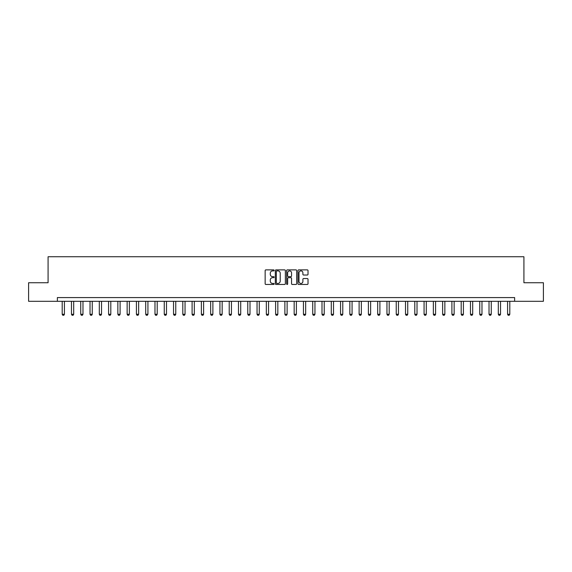 <?xml version="1.0" encoding="UTF-8"?>
<svg xmlns="http://www.w3.org/2000/svg" width="572" height="572" viewBox="0 0 572 572"><rect width="100%" height="100%" fill="white"/><g stroke="black" fill="none" stroke-linecap="round" stroke-linejoin="round"><path stroke-width="0.86" d="M274.124 270.392A0.508 0.508 0 0 0 273.616 269.877L265.873 269.877A0.729 0.729 0 0 0 265.143 270.606L265.143 283.726A0.729 0.729 0 0 0 265.873 284.456L273.616 284.456A0.508 0.508 0 0 0 274.124 283.941A0.508 0.508 0 0 0 273.616 283.433L272.608 283.433A2.331 2.331 0 0 1 270.277 281.102L270.277 280.008A2.331 2.331 0 0 1 272.608 277.677L273.616 277.677A0.508 0.508 0 0 0 274.124 277.17A0.508 0.508 0 0 0 273.616 276.655L272.608 276.655A2.331 2.331 0 0 1 270.277 274.324L270.277 273.23A2.331 2.331 0 0 1 272.608 270.899L273.616 270.899A0.508 0.508 0 0 0 274.124 270.392M307.293 275.018A0.729 0.729 0 0 0 308.022 274.288L308.022 270.606A0.729 0.729 0 0 0 307.293 269.877L298.698 269.877A0.729 0.729 0 0 0 297.969 270.606L297.969 283.726A0.729 0.729 0 0 0 298.698 284.456L307.293 284.456A0.729 0.729 0 0 0 308.022 283.726L308.022 279.279A0.729 0.729 0 0 0 307.293 278.55L303.618 278.55A0.729 0.729 0 0 0 302.888 279.279L302.888 281.481A1.952 1.952 0 0 1 300.936 283.433A1.952 1.952 0 0 1 298.992 281.481L298.992 272.851A1.952 1.952 0 0 1 300.936 270.899A1.952 1.952 0 0 1 302.888 272.851L302.888 274.288A0.729 0.729 0 0 0 303.618 275.018L307.293 275.018M57.364 301.294L28.6 301.294L28.6 282.732L48.084 282.732L48.084 256.749L523.916 256.749L523.916 282.732L543.4 282.732L543.4 301.294L514.636 301.294L514.636 297.583L57.364 297.583L57.364 301.294L514.636 301.294M285.364 270.606A0.729 0.729 0 0 0 284.634 269.877L276.033 269.877A0.729 0.729 0 0 0 275.311 270.606L275.311 283.726A0.729 0.729 0 0 0 276.033 284.456L284.634 284.456A0.729 0.729 0 0 0 285.364 283.726L285.364 270.606M287.366 269.877L295.967 269.877A0.729 0.729 0 0 1 296.689 270.606L296.689 283.726A0.729 0.729 0 0 1 295.967 284.456L292.285 284.456A0.729 0.729 0 0 1 291.556 283.726L291.556 278.407A0.729 0.729 0 0 0 290.826 277.677L288.388 277.677A0.729 0.729 0 0 0 287.659 278.407L287.659 283.941A0.508 0.508 0 0 1 287.151 284.456A0.508 0.508 0 0 1 286.636 283.941L286.636 270.606A0.729 0.729 0 0 1 287.366 269.877M276.841 270.899A0.508 0.508 0 0 0 276.326 271.407L276.326 282.925A0.508 0.508 0 0 0 276.841 283.433L277.892 283.433A2.331 2.331 0 0 0 280.223 281.102L280.223 273.23A2.331 2.331 0 0 0 277.892 270.899L276.841 270.899M291.556 272.887A1.952 1.952 0 0 0 289.604 270.935A1.952 1.952 0 0 0 287.659 272.887L287.659 275.926A0.729 0.729 0 0 0 288.388 276.655L290.826 276.655A0.729 0.729 0 0 0 291.556 275.926L291.556 272.887M62.191 301.294L62.191 314.285L64.414 314.285L64.414 301.294M64.414 314.285L63.864 315.251L62.748 315.251L62.191 314.285M71.471 301.294L71.471 314.285L73.695 314.285L73.695 301.294M73.695 314.285L73.137 315.251L72.029 315.251L71.471 314.285M80.745 301.294L80.745 314.285L82.976 314.285L82.976 301.294M82.976 314.285L82.418 315.251L81.303 315.251L80.745 314.285M90.026 301.294L90.026 314.285L92.256 314.285L92.256 301.294M92.256 314.285L91.699 315.251L90.583 315.251L90.026 314.285M99.306 301.294L99.306 314.285L101.53 314.285L101.53 301.294M101.53 314.285L100.979 315.251L99.864 315.251L99.306 314.285M108.587 301.294L108.587 314.285L110.811 314.285L110.811 301.294M110.811 314.285L110.253 315.251L109.145 315.251L108.587 314.285M117.861 301.294L117.861 314.285L120.091 314.285L120.091 301.294M120.091 314.285L119.534 315.251L118.418 315.251L117.861 314.285M127.141 301.294L127.141 314.285L129.372 314.285L129.372 301.294M129.372 314.285L128.814 315.251L127.699 315.251L127.141 314.285M136.422 301.294L136.422 314.285L138.646 314.285L138.646 301.294M138.646 314.285L138.095 315.251L136.98 315.251L136.422 314.285M145.703 301.294L145.703 314.285L147.926 314.285L147.926 301.294M147.926 314.285L147.369 315.251L146.26 315.251L145.703 314.285M154.983 301.294L154.983 314.285L157.207 314.285L157.207 301.294M157.207 314.285L156.649 315.251L155.534 315.251L154.983 314.285M164.257 301.294L164.257 314.285L166.488 314.285L166.488 301.294M166.488 314.285L165.93 315.251L164.815 315.251L164.257 314.285M173.538 301.294L173.538 314.285L175.768 314.285L175.768 301.294M175.768 314.285L175.211 315.251L174.095 315.251L173.538 314.285M182.818 301.294L182.818 314.285L185.042 314.285L185.042 301.294M185.042 314.285L184.484 315.251L183.376 315.251L182.818 314.285M192.099 301.294L192.099 314.285L194.323 314.285L194.323 301.294M194.323 314.285L193.765 315.251L192.65 315.251L192.099 314.285M201.373 301.294L201.373 314.285L203.603 314.285L203.603 301.294M203.603 314.285L203.046 315.251L201.93 315.251L201.373 314.285M210.653 301.294L210.653 314.285L212.884 314.285L212.884 301.294M212.884 314.285L212.326 315.251L211.211 315.251L210.653 314.285M219.934 301.294L219.934 314.285L222.158 314.285L222.158 301.294M222.158 314.285L221.607 315.251L220.492 315.251L219.934 314.285M229.215 301.294L229.215 314.285L231.438 314.285L231.438 301.294M231.438 314.285L230.881 315.251L229.772 315.251L229.215 314.285M238.488 301.294L238.488 314.285L240.719 314.285L240.719 301.294M240.719 314.285L240.161 315.251L239.046 315.251L238.488 314.285M247.769 301.294L247.769 314.285L250 314.285L250 301.294M250 314.285L249.442 315.251L248.327 315.251L247.769 314.285M257.05 301.294L257.05 314.285L259.273 314.285L259.273 301.294M259.273 314.285L258.723 315.251L257.607 315.251L257.05 314.285M266.33 301.294L266.33 314.285L268.554 314.285L268.554 301.294M268.554 314.285L267.996 315.251L266.888 315.251L266.33 314.285M275.611 301.294L275.611 314.285L277.835 314.285L277.835 301.294M277.835 314.285L277.277 315.251L276.162 315.251L275.611 314.285M284.885 301.294L284.885 314.285L287.115 314.285L287.115 301.294M287.115 314.285L286.558 315.251L285.442 315.251L284.885 314.285M294.165 301.294L294.165 314.285L296.389 314.285L296.389 301.294M296.389 314.285L295.838 315.251L294.723 315.251L294.165 314.285M303.446 301.294L303.446 314.285L305.67 314.285L305.67 301.294M305.67 314.285L305.112 315.251L304.004 315.251L303.446 314.285M312.727 301.294L312.727 314.285L314.95 314.285L314.95 301.294M314.95 314.285L314.393 315.251L313.277 315.251L312.727 314.285M322 301.294L322 314.285L324.231 314.285L324.231 301.294M324.231 314.285L323.673 315.251L322.558 315.251L322 314.285M331.281 301.294L331.281 314.285L333.512 314.285L333.512 301.294M333.512 314.285L332.954 315.251L331.839 315.251L331.281 314.285M340.562 301.294L340.562 314.285L342.785 314.285L342.785 301.294M342.785 314.285L342.228 315.251L341.119 315.251L340.562 314.285M349.842 301.294L349.842 314.285L352.066 314.285L352.066 301.294M352.066 314.285L351.508 315.251L350.393 315.251L349.842 314.285M359.116 301.294L359.116 314.285L361.347 314.285L361.347 301.294M361.347 314.285L360.789 315.251L359.674 315.251L359.116 314.285M368.397 301.294L368.397 314.285L370.627 314.285L370.627 301.294M370.627 314.285L370.07 315.251L368.954 315.251L368.397 314.285M377.677 301.294L377.677 314.285L379.901 314.285L379.901 301.294M379.901 314.285L379.35 315.251L378.235 315.251L377.677 314.285M386.958 301.294L386.958 314.285L389.182 314.285L389.182 301.294M389.182 314.285L388.624 315.251L387.516 315.251L386.958 314.285M396.232 301.294L396.232 314.285L398.462 314.285L398.462 301.294M398.462 314.285L397.905 315.251L396.789 315.251L396.232 314.285M405.512 301.294L405.512 314.285L407.743 314.285L407.743 301.294M407.743 314.285L407.185 315.251L406.07 315.251L405.512 314.285M414.793 301.294L414.793 314.285L417.017 314.285L417.017 301.294M417.017 314.285L416.466 315.251L415.351 315.251L414.793 314.285M424.074 301.294L424.074 314.285L426.297 314.285L426.297 301.294M426.297 314.285L425.74 315.251L424.631 315.251L424.074 314.285M433.354 301.294L433.354 314.285L435.578 314.285L435.578 301.294M435.578 314.285L435.02 315.251L433.905 315.251L433.354 314.285M442.628 301.294L442.628 314.285L444.859 314.285L444.859 301.294M444.859 314.285L444.301 315.251L443.186 315.251L442.628 314.285M451.909 301.294L451.909 314.285L454.139 314.285L454.139 301.294M454.139 314.285L453.582 315.251L452.466 315.251L451.909 314.285M461.189 301.294L461.189 314.285L463.413 314.285L463.413 301.294M463.413 314.285L462.855 315.251L461.747 315.251L461.189 314.285M470.47 301.294L470.47 314.285L472.694 314.285L472.694 301.294M472.694 314.285L472.136 315.251L471.021 315.251L470.47 314.285M479.744 301.294L479.744 314.285L481.974 314.285L481.974 301.294M481.974 314.285L481.417 315.251L480.301 315.251L479.744 314.285M489.024 301.294L489.024 314.285L491.255 314.285L491.255 301.294M491.255 314.285L490.697 315.251L489.582 315.251L489.024 314.285M498.305 301.294L498.305 314.285L500.529 314.285L500.529 301.294M500.529 314.285L499.971 315.251L498.863 315.251L498.305 314.285M507.586 301.294L507.586 314.285L509.809 314.285L509.809 301.294M509.809 314.285L509.252 315.251L508.136 315.251L507.586 314.285"/></g></svg>

